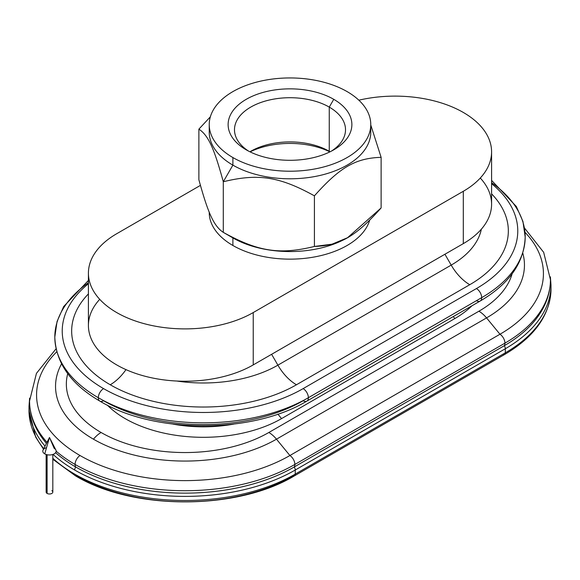 <?xml version="1.0" encoding="UTF-8"?>
<svg xmlns="http://www.w3.org/2000/svg" width="580" height="580" viewBox="0 0 580 580"><rect width="100%" height="100%" fill="white"/><g stroke="black" fill="none" stroke-linecap="round" stroke-linejoin="round"><path stroke-width="0.87" d="M491.586 182.685A148.538 85.76 180 0 1 525.19 237.017C524.189 262.74 509.175 284.084 480.146 301.056A7.424 4.285 -120 0 0 481.683 297.656L308.379 397.713A7.424 4.285 60 0 1 306.842 401.113A7.424 4.285 -120 0 0 308.379 397.713A7.424 4.285 -120 0 0 303.13 388.614A7.424 4.285 60 0 1 308.379 397.713A148.538 85.76 180 0 1 98.317 397.713A7.424 4.285 -60 0 1 103.566 388.614A7.424 4.285 120 0 0 98.317 397.713A148.538 85.76 180 0 1 54.81 337.074A148.538 85.76 0 0 0 98.317 397.713A148.538 85.76 0 0 0 308.379 397.713L481.683 297.656A148.538 85.76 0 0 0 525.19 237.017A148.538 85.76 180 0 1 481.683 297.656A7.424 4.285 -120 0 0 476.434 288.557A7.424 4.285 60 0 1 481.683 297.656A7.424 4.285 60 0 1 480.146 301.056A7.424 4.285 60 0 1 476.434 300.687M491.586 183.679A141.114 81.468 180 0 1 476.434 288.557L303.13 388.614A141.114 81.468 180 0 1 103.566 388.614A141.114 81.468 180 0 1 88.414 283.736A141.114 81.468 0 0 0 103.566 388.614A141.114 81.468 0 0 0 303.13 388.614L476.434 288.557A141.114 81.468 0 0 0 491.586 183.679M547.353 297.54A154.483 89.189 180 0 1 504.274 345.724A7.424 4.285 -120 0 0 504.934 343.157L294.865 464.442A7.424 4.285 60 0 1 294.205 467.001A3.712 2.146 60 0 1 295.249 470.025A155.969 90.045 180 0 1 74.682 470.025A155.969 90.045 180 0 1 53.048 454.394A155.969 90.045 0 0 0 74.682 470.025A3.712 2.146 -60 0 1 75.726 467.001A154.483 89.189 180 0 1 55.593 452.683A154.483 89.189 0 0 0 75.726 467.001A7.424 4.285 -60 0 1 75.067 464.442A7.424 4.285 120 0 0 75.726 467.001A154.483 89.189 0 0 0 294.205 467.001A154.483 89.189 180 0 1 75.726 467.001A3.712 2.146 120 0 0 74.682 470.025A155.969 90.045 0 0 0 295.249 470.025A3.712 2.146 -120 0 0 294.205 467.001A7.424 4.285 -120 0 0 294.865 464.442A7.424 4.285 -120 0 0 289.899 455.525A7.424 4.285 60 0 1 294.865 464.442A155.418 89.726 180 0 1 75.067 464.442A7.424 4.285 -60 0 1 80.033 455.525A7.424 4.285 120 0 0 75.067 464.442A155.418 89.726 180 0 1 56.158 451.204A155.418 89.726 0 0 0 75.067 464.442A155.418 89.726 0 0 0 294.865 464.442L504.934 343.157A155.418 89.726 0 0 0 550.449 279.712A155.418 89.726 180 0 1 504.934 343.157A7.424 4.285 -120 0 0 499.967 334.239A7.424 4.285 60 0 1 504.934 343.157A7.424 4.285 60 0 1 504.274 345.724A154.483 89.189 0 0 0 537.16 317.608C545.918 305.74 550.347 293.103 550.449 279.712L543.678 252.336L524.436 227.94M524.987 232.29A148.4 85.681 180 0 1 499.967 334.239L289.899 455.525A148.4 85.681 180 0 1 80.033 455.525A148.4 85.681 180 0 1 56.804 351.748A148.4 85.681 0 0 0 80.033 455.525A148.4 85.681 0 0 0 289.899 455.525L499.967 334.239L486.548 317.905A129.42 74.719 0 0 0 522.79 253.119A129.42 74.719 180 0 1 486.548 317.905A22.279 12.861 -120 0 0 478.913 311.214A22.279 12.861 60 0 1 486.548 317.905L276.479 439.183A22.279 12.861 -120 0 0 268.844 432.491A118.617 68.483 180 0 1 101.087 432.491A22.279 12.861 120 0 0 93.453 439.183A129.42 74.719 0 0 0 276.479 439.183L486.548 317.905L499.967 334.239A148.4 85.681 0 0 0 524.987 232.29M32.647 418.825A154.483 89.189 180 0 0 46.444 443.417A154.483 89.189 0 0 1 42.84 438.893C34.082 427.018 29.652 414.388 29.551 400.99A155.418 89.726 0 0 0 47.009 442.315A155.418 89.726 180 0 1 29.551 400.99L36.453 373.353L56.072 348.769M329.259 107.104L333.754 99.318A61.871 35.721 0 0 0 246.246 99.318A61.871 35.721 0 0 0 246.246 149.836L246.246 149.836A61.871 35.721 0 0 0 333.754 149.836A61.871 35.721 0 0 0 333.754 99.318L329.259 107.104A55.513 32.052 0 0 0 268.757 100.159A55.513 32.052 0 0 0 234.487 129.768A55.513 32.052 0 0 0 248.617 151.133A55.513 32.052 180 0 1 251.85 106.481A55.513 32.052 180 0 1 329.259 107.104L329.259 151.3L329.259 107.104A55.513 32.052 180 0 1 331.383 151.133A55.513 32.052 0 0 0 345.513 129.768A55.513 32.052 0 0 0 329.259 107.104M249.915 151.793A55.513 32.052 180 0 1 329.259 151.3L329.259 151.3A55.513 32.052 0 0 0 250.741 151.3A55.513 32.052 0 0 0 249.915 151.793M330.085 151.793A55.513 32.052 0 0 0 329.259 151.3A55.513 32.052 180 0 1 330.085 151.793M347.442 237.713A80.765 46.632 180 0 1 232.885 237.901L232.885 245.485A80.765 46.632 180 0 1 209.235 212.128L209.235 212.505A80.765 46.632 0 0 0 232.885 245.485L232.885 237.901L223.293 232.362L232.885 237.901A80.765 46.632 0 0 0 347.115 237.901L332.006 244.187L314.418 246.456C279.575 254.975 258.136 251.655 223.293 232.362L223.293 232.362C213.962 226.149 208.213 213.774 198.882 179.756L198.882 129.137C208.213 135.35 213.962 147.726 223.293 181.75L232.885 165.133A80.765 46.632 180 0 1 209.496 128.369M209.235 124.577L209.235 132.16A80.765 46.632 0 0 0 232.885 165.133L232.885 157.55A80.765 46.632 180 0 1 209.235 124.577A80.765 46.632 180 0 1 259.093 81.497A80.765 46.632 180 0 1 347.115 91.604A80.765 46.632 180 0 1 370.765 124.577A80.765 46.632 180 0 1 320.907 167.663A80.765 46.632 180 0 1 232.885 157.55L232.885 165.133L223.293 181.75C258.136 173.231 279.575 176.552 314.418 195.844C339.923 167.214 355.613 158.151 381.118 157.332L381.118 207.944L347.768 237.524M210.359 116.812L198.882 129.137L210.359 116.812M370.504 128.369A80.765 46.632 180 0 1 323.915 174.478A80.765 46.632 180 0 1 232.885 165.133A80.765 46.632 0 0 0 320.907 175.24A80.765 46.632 0 0 0 370.765 132.16L370.765 124.577M125.976 369.627A37.134 21.438 -60 0 1 110.236 384.765A131.682 76.023 0 0 0 296.46 384.765A37.134 21.438 60 0 1 277.892 365.161A105.422 60.864 180 0 1 176.878 381.038A105.422 60.864 0 0 0 277.892 365.161L451.197 265.111A37.134 21.438 -120 0 0 469.764 284.707A131.682 76.023 0 0 0 491.586 193.843A131.682 76.023 180 0 1 469.764 284.707A37.134 21.438 60 0 1 451.197 265.111L444.925 254.243L271.621 354.3L277.892 365.161A37.134 21.438 -120 0 0 296.46 384.765L469.764 284.707L296.46 384.765A131.682 76.023 180 0 1 110.236 384.765A37.134 21.438 120 0 0 125.976 369.627M74.682 474.107A3.712 2.146 120 0 0 75.451 475.81A3.712 2.146 -60 0 1 74.682 474.107A155.969 90.045 180 0 1 52.816 458.258A155.969 90.045 0 0 0 74.682 474.107A155.969 90.045 0 0 0 295.249 474.107A155.969 90.045 180 0 1 74.682 474.107M550.376 276.863L551 285.077A155.969 90.045 180 0 1 505.318 348.747L505.318 352.829L505.318 348.747A155.969 90.045 0 0 0 551 285.077L551 289.159C550.173 314.962 534.688 336.755 504.549 354.525A3.712 2.146 -120 0 0 505.318 352.829A155.969 90.045 0 0 0 551 289.159A155.969 90.045 0 0 0 550.957 287.114A155.969 90.045 180 0 1 551 289.159A155.969 90.045 180 0 1 505.318 352.829L295.249 474.107L295.249 470.025L505.318 348.747A3.712 2.146 -120 0 0 504.274 345.724L294.205 467.001L504.274 345.724A3.712 2.146 60 0 1 505.318 348.747L295.249 470.025L295.249 474.107A3.712 2.146 60 0 1 294.481 475.81A3.712 2.146 -120 0 0 295.249 474.107L505.318 352.829A3.712 2.146 60 0 1 504.549 354.525A3.712 2.146 60 0 1 503.375 354.634M98.317 397.713A7.424 4.285 120 0 0 99.854 401.113A7.424 4.285 -60 0 1 98.317 397.713M88.414 280.437L63.655 306.559L57.057 321.487L54.81 337.074A148.538 85.76 180 0 1 88.414 282.743M103.566 400.744A7.424 4.285 -60 0 1 99.854 401.113C154.403 434.036 252.293 434.036 306.842 401.113A7.424 4.285 60 0 1 303.13 400.744A141.114 81.468 180 0 1 103.566 400.744M76.625 475.912A3.712 2.146 -60 0 1 75.451 475.81C132.798 510.552 237.133 510.552 294.481 475.81A3.712 2.146 60 0 1 293.306 475.912A153.214 88.457 180 0 1 76.625 475.912M43.761 448.673A155.969 90.045 180 0 1 29 410.437A155.969 90.045 0 0 0 43.761 448.673M43.5 449.181L35.684 437.11L29 410.437L29 406.355A155.969 90.045 0 0 0 45.051 446.143A155.969 90.045 180 0 1 29 406.355L29.623 398.141M93.453 439.183A22.279 12.861 -60 0 1 101.087 432.491A118.617 68.483 180 0 1 67.73 373.65A118.617 68.483 0 0 0 101.087 432.491A118.617 68.483 0 0 0 268.844 432.491L478.913 311.214A118.617 68.483 0 0 0 512.104 273.825A118.617 68.483 180 0 1 478.913 311.214L268.844 432.491A22.279 12.861 60 0 1 276.479 439.183L289.899 455.525L276.479 439.183A129.42 74.719 180 0 1 93.453 439.183A129.42 74.719 180 0 1 61.56 363.834A129.42 74.719 0 0 0 93.453 439.183M88.414 293.9A131.682 76.023 0 0 0 110.236 384.765A131.682 76.023 180 0 1 88.414 293.9M481.349 229.187A105.422 60.864 180 0 1 451.197 265.111L277.892 365.161L271.621 354.3L463.304 243.629L463.304 191.284A96.548 55.745 0 0 0 475.542 121.097A96.548 55.745 0 0 0 358.839 100.188A96.548 55.745 180 0 1 491.586 151.866A96.548 55.745 180 0 1 463.304 191.284L253.235 312.562L463.304 191.284L463.304 243.629L444.925 254.243L451.197 265.111A105.422 60.864 0 0 0 481.349 229.187M232.885 245.485A80.765 46.632 0 0 0 314.563 256.933A80.765 46.632 0 0 0 369.641 220.277A80.765 46.632 180 0 1 314.563 256.933A80.765 46.632 180 0 1 232.885 245.485M381.118 157.332L370.765 124.961L381.118 157.332C355.613 158.151 339.923 167.214 314.418 195.844C279.575 176.552 258.136 173.231 223.293 181.75C213.962 147.726 208.213 135.35 198.882 129.137L198.882 179.756C208.213 213.774 213.962 226.149 223.293 232.362L223.293 181.75L223.293 232.362C258.136 251.655 279.575 254.975 314.418 246.456L314.418 195.844L314.418 246.456C339.923 245.637 355.613 236.575 381.118 207.944L381.118 157.332M250.067 151.866A61.871 35.721 180 0 1 329.933 151.866A61.871 35.721 0 0 0 250.067 151.866M347.115 91.604A80.765 46.632 0 0 0 232.885 91.604A80.765 46.632 0 0 0 232.885 157.55A80.765 46.632 0 0 0 347.115 157.55A80.765 46.632 0 0 0 347.115 91.604M246.246 149.836A61.871 35.721 180 0 1 246.246 99.318A61.871 35.721 180 0 1 333.754 99.318A61.871 35.721 180 0 1 333.754 149.836A61.871 35.721 180 0 1 246.246 149.836M88.414 273.151L88.414 325.496A96.548 55.745 0 0 0 148.016 376.993A96.548 55.745 0 0 0 253.235 364.907L253.235 312.562A96.548 55.745 180 0 1 148.016 324.648A96.548 55.745 180 0 1 88.414 273.151A96.548 55.745 180 0 1 116.696 233.733L200.419 185.39L116.696 233.733A96.548 55.745 0 0 0 116.696 312.562A96.548 55.745 0 0 0 253.235 312.562L253.235 364.907L271.621 354.3L253.235 364.907A96.548 55.745 180 0 1 127.535 370.301A96.548 55.745 180 0 1 99.716 299.324M471.982 305.769A110.591 63.851 180 0 1 454.858 318.55L281.546 418.608A110.591 63.851 180 0 1 107.329 405.145A110.591 63.851 0 0 0 281.546 418.608L454.858 318.55L453.241 316.586L454.858 318.55A110.591 63.851 0 0 0 471.982 305.769M277.871 414.127L281.546 418.608L277.871 414.127M480.284 178.038A96.548 55.745 180 0 1 463.304 243.629A96.548 55.745 0 0 0 491.586 204.211L491.586 151.866M173 424.118A100.42 57.978 0 0 0 233.696 424.118A100.42 57.978 180 0 1 173 424.118M49.474 437.487L44.747 453.857A6.684 3.857 0 0 0 52.889 454.445A6.684 3.857 0 0 0 55.883 450.036L49.474 437.487L54.201 448.398A6.684 3.857 180 0 1 54.201 453.857A6.684 3.857 180 0 1 44.747 453.857L49.474 437.487L43.065 450.036A6.684 3.857 0 0 0 44.747 453.857A6.684 3.857 180 0 1 46.538 447.666M46.132 454.474L46.132 492.065A3.342 1.929 0 0 0 47.111 493.428L47.111 454.742L47.111 493.428A3.342 1.929 0 0 0 50.75 493.848A3.342 1.929 0 0 0 52.816 492.065L52.816 454.474M51.837 490.702A3.342 1.929 180 0 1 51.837 493.428A3.342 1.929 180 0 1 47.111 493.428A3.342 1.929 180 0 1 47.111 490.702M525.19 237.017L522.942 221.43L516.345 206.502L491.586 180.38M54.81 337.074C55.811 362.797 70.825 384.141 99.854 401.113M75.451 475.81L52.816 459.266M306.842 401.113L480.146 301.056M223.293 232.362L232.885 237.901M294.481 475.81L504.549 354.525"/></g></svg>
